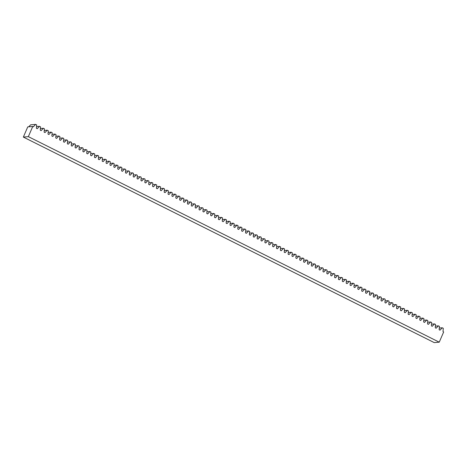 <?xml version="1.0" encoding="UTF-8"?>
<svg xmlns="http://www.w3.org/2000/svg" width="467" height="467" viewBox="0 0 467 467"><rect width="100%" height="100%" fill="white"/><g stroke="black" fill="none" stroke-linecap="round" stroke-linejoin="round"><path stroke-width="0.7" d="M442.237 327.787L440.007 330.163L439.149 329.737L439.406 326.369L438.367 325.849L436.137 328.225L435.273 327.799L435.53 324.431L434.491 323.911L432.261 326.293L431.403 325.861L431.66 322.493L430.621 321.973L428.391 324.355L427.527 323.923L427.784 320.555L426.745 320.035L424.515 322.417L423.657 321.985L423.913 318.617L422.874 318.097L420.644 320.479L419.786 320.047L420.043 316.684L419.004 316.165L416.774 318.541L415.91 318.115L416.167 314.746L415.128 314.227L412.898 316.603L412.04 316.177L412.297 312.808L411.258 312.289L409.028 314.67L408.164 314.238L408.421 310.87L407.382 310.351L405.152 312.732L404.294 312.3L404.55 308.932L403.511 308.413L401.281 310.794L400.423 310.362L400.68 306.994L399.641 306.475L397.411 308.856L396.547 308.424L396.804 305.062L395.765 304.542L393.535 306.918L392.677 306.492L392.934 303.124L391.895 302.604L389.665 304.98L388.801 304.554L389.058 301.186L388.019 300.666L385.789 303.048L384.931 302.616L385.187 299.248L384.148 298.728L381.918 301.11L381.06 300.678L381.317 297.31L380.278 296.79L378.048 299.172L377.184 298.74L377.441 295.372L376.402 294.852L374.172 297.234L373.314 296.802L373.571 293.439L372.532 292.92L370.302 295.296L369.444 294.87L369.695 291.501L368.656 290.982L366.426 293.358L365.568 292.932L365.824 289.563L364.785 289.044L362.555 291.426L361.697 290.994L361.954 287.625L360.915 287.106L358.685 289.487L357.821 289.055L358.078 285.687L357.039 285.168L354.809 287.549L353.951 287.117L354.208 283.749L353.169 283.23L350.939 285.611L350.081 285.179L350.332 281.817L349.293 281.297L347.063 283.673L346.205 283.247L346.461 279.879L345.422 279.359L343.192 281.735L342.334 281.309L342.591 277.941L341.552 277.421L339.322 279.803L338.458 279.371L338.715 276.003L337.676 275.483L335.446 277.865L334.588 277.433L334.845 274.065L333.806 273.545L331.576 275.927L330.718 275.495L330.969 272.127L329.93 271.607L327.7 273.989L326.842 273.557L327.098 270.195L326.059 269.675L323.829 272.051L322.971 271.625L323.228 268.256L322.189 267.737L319.959 270.113L319.095 269.687L319.352 266.318L318.313 265.799L316.083 268.181L315.225 267.749L315.482 264.38L314.443 263.861L312.213 266.243L311.355 265.811L311.606 262.442L310.567 261.923L308.337 264.304L307.479 263.873L307.735 260.504L306.696 259.985L304.466 262.366L303.608 261.934L303.865 258.572L302.826 258.053L300.596 260.428L299.732 260.002L299.989 256.634L298.95 256.114L296.72 258.49L295.862 258.064L296.119 254.696L295.08 254.176L292.85 256.558L291.992 256.126L292.243 252.758L291.204 252.238L288.974 254.62L288.116 254.188L288.373 250.82L287.333 250.3L285.103 252.682L284.245 252.25L284.502 248.882L283.463 248.362L281.233 250.744L280.369 250.312L280.626 246.95L279.587 246.43L277.357 248.806L276.499 248.38L276.756 245.012L275.717 244.492L273.487 246.868L272.629 246.442L272.88 243.073L271.847 242.554L269.611 244.936L268.753 244.504L269.01 241.135L267.97 240.616L265.741 242.998L264.882 242.566L265.139 239.197L264.1 238.678L261.87 241.06L261.006 240.628L261.263 237.259L260.224 236.74L257.994 239.122L257.136 238.69L257.393 235.327L256.354 234.808L254.124 237.183L253.266 236.757L253.517 233.389L252.484 232.87L250.248 235.245L249.39 234.819L249.647 231.451L248.607 230.931L246.378 233.313L245.519 232.881L245.776 229.513L244.737 228.993L242.507 231.375L241.643 230.943L241.9 227.575L240.861 227.055L238.631 229.437L237.773 229.005L238.03 225.637L236.991 225.117L234.761 227.499L233.903 227.067L234.154 223.705L233.121 223.185L230.885 225.561L230.027 225.135L230.284 221.767L229.244 221.247L227.015 223.623L226.156 223.197L226.413 219.829L225.374 219.309L223.144 221.691L222.28 221.259L222.537 217.891L221.498 217.371L219.268 219.753L218.41 219.321L218.667 215.952L217.628 215.433L215.398 217.815L214.54 217.383L214.791 214.014L213.758 213.495L211.522 215.877L210.664 215.445L210.921 212.082L209.881 211.563L207.652 213.939L206.793 213.512L207.05 210.144L206.011 209.625L203.781 212L202.917 211.574L203.174 208.206L202.135 207.687L199.905 210.068L199.047 209.636L199.304 206.268L198.265 205.749L196.035 208.13L195.177 207.698L195.428 204.33L194.395 203.81L192.159 206.192L191.301 205.76L191.558 202.392L190.518 201.872L188.289 204.254L187.43 203.822L187.687 200.46L186.648 199.94L184.418 202.316L183.554 201.89L183.811 198.522L182.772 198.002L180.542 200.378L179.684 199.952L179.941 196.584L178.902 196.064L176.672 198.446L175.814 198.014L176.071 194.646L175.032 194.126L172.796 196.508L171.938 196.076L172.195 192.708L171.155 192.188L168.926 194.57L168.067 194.138L168.324 190.769L167.285 190.25L165.055 192.632L164.191 192.2L164.448 188.837L163.409 188.318L161.179 190.694L160.321 190.267L160.578 186.899L159.539 186.38L157.309 188.756L156.451 188.329L156.708 184.961L155.669 184.442L153.433 186.823L152.575 186.391L152.832 183.023L151.793 182.504L149.563 184.885L148.704 184.453L148.961 181.085L147.922 180.566L145.692 182.947L144.828 182.515L145.085 179.147L144.046 178.627L141.816 181.009L140.958 180.577L141.215 177.215L140.176 176.695L137.946 179.071L137.088 178.645L137.345 175.277L136.306 174.757L134.07 177.133L133.212 176.707L133.469 173.339L132.43 172.819L130.2 175.201L129.341 174.769L129.598 171.401L128.559 170.881L126.329 173.263L125.465 172.831L125.722 169.463L124.683 168.943L122.453 171.325L121.595 170.893L121.852 167.525L120.813 167.005L118.583 169.387L117.725 168.955L117.982 165.592L116.943 165.073L114.707 167.449L113.849 167.023L114.106 163.654L113.067 163.135L110.837 165.511L109.978 165.084L110.235 161.716L109.196 161.197L106.966 163.578L106.102 163.146L106.359 159.778L105.32 159.259L103.09 161.64L102.232 161.208L102.489 157.84L101.45 157.321L99.22 159.702L98.362 159.27L98.619 155.902L97.58 155.383L95.344 157.764L94.486 157.332L94.743 153.97L93.704 153.45L91.474 155.826L90.616 155.4L90.872 152.032L89.833 151.512L87.603 153.888L86.739 153.462L86.996 150.094L85.957 149.574L83.727 151.956L82.869 151.524L83.126 148.156L82.087 147.636L79.857 150.018L78.999 149.586L79.256 146.218L78.217 145.698L75.981 148.08L75.123 147.648L75.38 144.28L74.341 143.76L72.111 146.142L71.253 145.71L71.509 142.347L70.47 141.828L68.24 144.204L67.376 143.778L67.633 140.409L66.594 139.89L64.364 142.266L63.506 141.84L63.763 138.471L62.724 137.952L60.494 140.334L59.636 139.902L59.893 136.533L58.854 136.014L56.618 138.395L55.76 137.963L56.017 134.595L54.978 134.076L52.748 136.457L51.89 136.025L52.146 132.657L51.107 132.138L48.877 134.519L48.013 134.087L48.27 130.725L47.231 130.205L45.001 132.581L44.143 132.155L44.4 128.787L43.361 128.267L41.131 130.643L40.273 130.217L40.53 126.849L39.491 126.329L37.255 128.711L36.397 128.279L36.654 124.911L35.615 124.391L33.385 126.773L32.754 126.458L28.347 136.644L439.243 342.177L443.65 331.984L443.02 331.669L443.276 328.307L442.237 327.787L439.278 328.038M439.243 342.177L434.246 342.609L23.35 137.076L27.757 126.89L32.754 126.458M438.367 325.849L435.402 326.106M434.491 323.911L431.531 324.168M430.621 321.973L427.661 322.23M426.745 320.035L423.785 320.292M422.874 318.097L419.915 318.354M419.004 316.165L416.039 316.416M415.128 314.227L412.168 314.484M411.258 312.289L408.298 312.546M407.382 310.351L404.422 310.608M403.511 308.413L400.552 308.669M399.641 306.475L396.676 306.731M395.765 304.542L392.805 304.793M391.895 302.604L388.935 302.861M388.019 300.666L385.059 300.923M384.148 298.728L381.189 298.985M380.278 296.79L377.313 297.047M376.402 294.852L373.442 295.109M372.532 292.92L369.572 293.171M368.656 290.982L365.696 291.239M364.785 289.044L361.826 289.301M360.915 287.106L357.95 287.363M357.039 285.168L354.079 285.425M353.169 283.23L350.209 283.487M349.293 281.297L346.333 281.548M345.422 279.359L342.463 279.616M341.552 277.421L338.587 277.678M337.676 275.483L334.716 275.74M333.806 273.545L330.846 273.802M329.93 271.607L326.97 271.864M326.059 269.675L323.1 269.926M322.189 267.737L319.224 267.994M318.313 265.799L315.353 266.056M314.443 263.861L311.483 264.118M310.567 261.923L307.607 262.18M306.696 259.985L303.737 260.242M302.826 258.053L299.861 258.304M298.95 256.114L295.99 256.371M295.08 254.176L292.12 254.433M291.204 252.238L288.244 252.495M287.333 250.3L284.374 250.557M283.463 248.362L280.498 248.619M279.587 246.43L276.627 246.681M275.717 244.492L272.757 244.749M271.847 242.554L268.881 242.811M267.97 240.616L265.011 240.873M264.1 238.678L261.135 238.935M260.224 236.74L257.264 236.997M256.354 234.808L253.394 235.059M252.484 232.87L249.518 233.126M248.607 230.931L245.648 231.188M244.737 228.993L241.772 229.25M240.861 227.055L237.901 227.312M236.991 225.117L234.031 225.374M233.121 223.185L230.155 223.436M229.244 221.247L226.285 221.504M225.374 219.309L222.409 219.566M221.498 217.371L218.538 217.628M217.628 215.433L214.668 215.69M213.758 213.495L210.792 213.752M209.881 211.563L206.922 211.814M206.011 209.625L203.046 209.881M202.135 207.687L199.175 207.943M198.265 205.749L195.305 206.005M194.395 203.81L191.429 204.067M190.518 201.872L187.559 202.129M186.648 199.94L183.683 200.191M182.772 198.002L179.813 198.259M178.902 196.064L175.942 196.321M175.032 194.126L172.066 194.383M171.155 192.188L168.196 192.445M167.285 190.25L164.32 190.507M163.409 188.318L160.45 188.569M159.539 186.38L156.579 186.637M155.669 184.442L152.703 184.698M151.793 182.504L148.833 182.76M147.922 180.566L144.957 180.822M144.046 178.627L141.087 178.884M140.176 176.695L137.216 176.946M136.306 174.757L133.34 175.014M132.43 172.819L129.47 173.076M128.559 170.881L125.594 171.138M124.683 168.943L121.724 169.2M120.813 167.005L117.853 167.262M116.943 165.073L113.977 165.324M113.067 163.135L110.107 163.392M109.196 161.197L106.231 161.454M105.32 159.259L102.361 159.516M101.45 157.321L98.49 157.577M97.58 155.383L94.614 155.639M93.704 153.45L90.744 153.701M89.833 151.512L86.868 151.769M85.957 149.574L82.998 149.831M82.087 147.636L79.127 147.893M78.217 145.698L75.251 145.955M74.341 143.76L71.381 144.017M70.47 141.828L67.505 142.079M66.594 139.89L63.635 140.147M62.724 137.952L59.764 138.209M58.854 136.014L55.888 136.271M54.978 134.076L52.018 134.333M51.107 132.138L48.142 132.394M47.231 130.205L44.272 130.456M43.361 128.267L40.401 128.524M39.491 126.329L36.525 126.586M35.615 124.391L30.618 124.823L28.767 126.802M28.347 136.644L23.35 137.076"/></g></svg>
